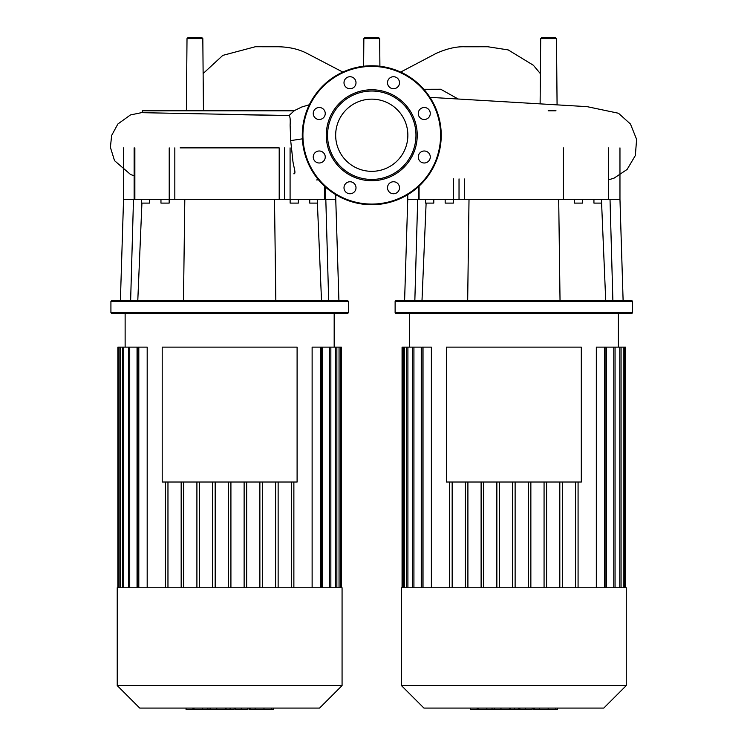<?xml version="1.0" encoding="UTF-8"?>
<svg xmlns="http://www.w3.org/2000/svg" width="747" height="747" viewBox="0 0 747 747"><rect width="100%" height="100%" fill="white"/><g stroke="black" fill="none" stroke-linecap="round" stroke-linejoin="round"><path stroke-width="1.12" d="M446.407 347.131L581.306 347.131L581.306 482.03L446.407 482.03L446.407 347.131M513.861 587.758L401.438 587.758L401.438 685.587L626.275 685.587L626.275 587.758L513.861 587.758M401.438 685.587L423.923 708.072L603.791 708.072L626.275 685.587M605.966 587.758L605.966 347.131L596.33 347.131L596.33 587.758M625.641 587.758L625.641 347.131L606.461 347.131L606.461 587.758M559.811 587.758L559.811 482.03M546.599 587.758L546.599 482.03M544.068 587.758L544.068 482.03M530.856 587.758L530.856 482.03M528.334 587.758L528.334 482.03M515.122 587.758L515.122 482.03M512.591 587.758L512.591 482.03L512.591 587.758M499.379 587.758L499.379 482.03M496.858 587.758L496.858 482.03M483.645 587.758L483.645 482.03M481.115 587.758L481.115 482.03M467.902 587.758L467.902 482.03M465.381 587.758L465.381 482.03M452.168 587.758L452.168 482.03M421.252 587.758L421.252 347.131L412.661 347.131L412.661 587.758M431.383 587.758L431.383 347.131L421.756 347.131L421.756 587.758M449.638 587.758L449.638 482.03M562.332 587.758L562.332 482.03M402.073 587.758L402.073 347.131L412.661 347.131M575.545 587.758L575.545 482.03M578.075 587.758L578.075 482.03M556.842 709.65L533.694 709.65L533.694 708.072M555.833 709.65L555.833 708.072M532.107 708.072L532.107 709.65L519.697 709.65L519.697 708.072M525.468 709.65L525.468 708.072M510.276 708.072L510.276 709.65L518.343 709.65L518.343 708.072M510.276 709.65L470.274 709.65L470.274 708.072M477.128 709.65L477.128 708.072M478.229 709.65L478.229 708.072M486.848 709.65L486.848 708.072M492.04 709.65L492.04 708.072M494.309 709.65L494.309 708.072M500.966 709.65L500.966 708.072M162.202 347.131L297.101 347.131L297.101 482.03L162.202 482.03L162.202 347.131M379.663 38.601L363.854 38.601L365.115 37.35L378.402 37.35L379.663 38.601L379.906 66.25M186.386 110.789L187.011 38.601L188.272 37.35L201.559 37.35L202.82 38.601L187.011 38.601M203.455 110.789L202.82 38.601M540.118 103.712L540.688 38.601L541.948 37.35L555.236 37.35L556.496 38.601L540.688 38.601M557.075 104.673L556.496 38.601M294.206 110.789L289.061 115.524L142.322 112.685L142.322 110.789L294.206 110.789M229.656 114.58L288.986 115.524C290.079 116.271 290.462 119.436 290.116 125.038L290.686 140.604L292.74 159.503C293.057 165.61 296.671 174.07 293.842 173.808M548.186 110.789L556.001 110.789M513.861 301.34L632.588 301.34L631.962 300.714L395.751 300.714L395.126 301.34L513.861 301.34M395.126 312.713L395.751 313.348L631.962 313.348L632.588 312.713L395.126 312.713L395.126 301.34M593.93 199.318L593.93 203.1L601.596 203.1M574.34 199.318L574.34 203.1L582.557 203.1L582.557 199.318M425.575 199.318L425.575 203.1L433.783 203.1L433.783 199.318M453.373 199.318L453.373 203.1L445.165 203.1L445.165 199.318M612.885 300.714L610.019 199.318L619.963 199.318L623.119 300.714M605.724 300.714L601.438 199.318M560.035 300.714L558.7 199.318L610.019 199.318M467.678 300.714L469.013 199.318L558.7 199.318M453.42 178.822L453.42 199.318L469.013 199.318M453.42 199.318L419.067 199.318L419.067 186.115M414.837 300.714L417.694 199.318L419.067 199.318M404.594 300.714L407.75 199.318L417.694 199.318M421.99 300.714L426.117 203.1M371.754 99.146A36.089 36.089 0 0 1 407.853 135.244A36.089 36.089 0 0 1 371.754 171.334A36.089 36.089 0 0 1 335.664 135.244A36.089 36.089 0 0 1 371.754 99.146M371.754 204.715A69.471 69.471 0 0 1 302.283 135.244A69.471 69.471 0 0 1 371.754 65.773A69.471 69.471 0 0 1 441.225 135.244A69.471 69.471 0 0 1 371.754 204.715A69.471 69.471 0 0 1 302.283 135.244A69.471 69.471 0 0 1 371.754 65.773M371.754 180.718A45.474 45.474 0 0 1 326.28 135.244A45.474 45.474 0 0 1 371.754 89.771A45.474 45.474 0 0 1 417.228 135.244A45.474 45.474 0 0 1 371.754 180.718M371.754 179.448A44.213 44.213 0 0 1 327.55 135.244A44.213 44.213 0 0 1 371.754 91.031A44.213 44.213 0 0 1 415.967 135.244A44.213 44.213 0 0 1 371.754 179.448M399.505 82.73A6.004 6.004 0 0 1 393.51 88.725A6.004 6.004 0 0 1 387.506 82.73A6.004 6.004 0 0 1 393.51 76.726A6.004 6.004 0 0 1 399.505 82.73M428.507 117.737A6.004 6.004 0 0 1 420.029 117.737A6.004 6.004 0 0 1 420.029 109.249A6.004 6.004 0 0 1 428.507 109.249A6.004 6.004 0 0 1 428.507 117.737M424.268 162.995A6.004 6.004 0 0 1 418.273 156.991A6.004 6.004 0 0 1 424.268 150.997A6.004 6.004 0 0 1 430.272 156.991A6.004 6.004 0 0 1 424.268 162.995M389.262 191.998A6.004 6.004 0 0 1 389.262 183.51A6.004 6.004 0 0 1 397.749 183.51A6.004 6.004 0 0 1 397.749 191.998A6.004 6.004 0 0 1 389.262 191.998M344.003 187.758A6.004 6.004 0 0 1 350.007 181.754A6.004 6.004 0 0 1 356.002 187.758A6.004 6.004 0 0 1 350.007 193.753A6.004 6.004 0 0 1 344.003 187.758M315.001 152.752A6.004 6.004 0 0 1 323.488 152.752A6.004 6.004 0 0 1 323.488 161.24A6.004 6.004 0 0 1 315.001 161.24A6.004 6.004 0 0 1 315.001 152.752M319.24 107.493A6.004 6.004 0 0 1 325.244 113.488A6.004 6.004 0 0 1 319.24 119.492A6.004 6.004 0 0 1 313.245 113.488A6.004 6.004 0 0 1 319.24 107.493M354.246 78.482A6.004 6.004 0 0 1 354.246 86.969A6.004 6.004 0 0 1 345.758 86.969A6.004 6.004 0 0 1 345.758 78.482A6.004 6.004 0 0 1 354.246 78.482M229.656 301.34L348.391 301.34L347.757 300.714L111.555 300.714L110.92 301.34L229.656 301.34M110.92 312.713L111.555 313.348L347.757 313.348L348.391 312.713L110.92 312.713L110.92 301.34M309.725 199.318L309.725 203.1L317.391 203.1M290.135 199.318L290.135 203.1L298.352 203.1L298.352 199.318M141.37 199.318L141.37 203.1L149.577 203.1L149.577 199.318M169.167 199.318L169.167 203.1L160.96 203.1L160.96 199.318M328.68 300.714L325.813 199.318L335.758 199.318L338.914 300.714M321.518 300.714L317.232 199.318M275.83 300.714L274.494 199.318L290.088 199.318L290.088 147.878M183.482 300.714L184.808 199.318L274.494 199.318M324.441 186.115L324.441 199.318L325.813 199.318M324.441 199.318L290.088 199.318M169.214 147.878L169.214 199.318L184.808 199.318M169.214 199.318L134.862 199.318L134.862 147.878M130.632 300.714L133.489 199.318L134.862 199.318M120.388 300.714L123.554 199.318L133.489 199.318M137.784 300.714L141.921 203.1M180.111 147.878L279.201 147.878L279.201 199.318M229.656 587.758L117.232 587.758L117.232 685.587L342.07 685.587L342.07 587.758L229.656 587.758M117.232 685.587L139.717 708.072L319.585 708.072L342.07 685.587M321.761 587.758L321.761 347.131L312.125 347.131L312.125 587.758M341.444 587.758L341.444 347.131L322.256 347.131L322.256 587.758M275.606 587.758L275.606 482.03M262.393 587.758L262.393 482.03M259.872 587.758L259.872 482.03M246.659 587.758L246.659 482.03M244.129 587.758L244.129 482.03M230.916 587.758L230.916 482.03M228.386 587.758L228.386 482.03M215.173 587.758L215.173 482.03M212.652 587.758L212.652 482.03M199.44 587.758L199.44 482.03M196.909 587.758L196.909 482.03M183.697 587.758L183.697 482.03M181.176 587.758L181.176 482.03M167.963 587.758L167.963 482.03M137.056 587.758L137.056 347.131L128.456 347.131L128.456 587.758M147.187 587.758L147.187 347.131L137.551 347.131L137.551 587.758M165.432 587.758L165.432 482.03M278.136 587.758L278.136 482.03M117.867 587.758L117.867 347.131L128.456 347.131M291.349 587.758L291.349 482.03M293.87 587.758L293.87 482.03M272.636 709.65L249.489 709.65L249.489 708.072M271.628 709.65L271.628 708.072M247.911 708.072L247.911 709.65L235.492 709.65L235.492 708.072M241.262 709.65L241.262 708.072M226.07 708.072L226.07 709.65L234.138 709.65L234.138 708.072M226.07 709.65L186.068 709.65L186.068 708.072M192.931 709.65L192.931 708.072M194.024 709.65L194.024 708.072M202.642 709.65L202.642 708.072M207.834 709.65L207.834 708.072M210.103 709.65L210.103 708.072M216.761 709.65L216.761 708.072M423.017 587.758L423.017 347.131M413.922 587.758L413.922 347.131M407.909 587.758L407.909 347.131M404.463 587.758L404.463 347.131M623.25 587.758L623.25 347.131M619.805 587.758L619.805 347.131M613.791 587.758L613.791 347.131M604.697 587.758L604.697 347.131M534.301 709.65L534.301 708.072M539.325 709.65L539.325 708.072M548.186 709.65L548.186 708.072M519.875 709.65L519.875 708.072M514.309 709.65L514.309 708.072M509.771 709.65L509.771 708.072M458.247 99.052L440.721 89.248L423.857 89.295M290.686 140.613L302.376 138.839M464.317 199.318L464.317 178.963M459.031 178.897L459.031 199.318M563.397 147.878L563.397 199.318M608.646 147.878L608.646 199.318M440.599 135.244A68.836 68.836 0 0 1 371.754 204.08A68.836 68.836 0 0 1 302.918 135.244A68.836 68.836 0 0 1 371.754 66.399A68.836 68.836 0 0 1 440.599 135.244M174.826 147.878L174.826 199.318M284.476 199.318L284.476 147.878M138.811 587.758L138.811 347.131M129.726 587.758L129.726 347.131M123.703 587.758L123.703 347.131M120.258 587.758L120.258 347.131M339.054 587.758L339.054 347.131M335.599 587.758L335.599 347.131M329.586 587.758L329.586 347.131M320.491 587.758L320.491 347.131M250.096 709.65L250.096 708.072M255.119 709.65L255.119 708.072M263.98 709.65L263.98 708.072M235.669 709.65L235.669 708.072M230.104 709.65L230.104 708.072M225.566 709.65L225.566 708.072M618.385 347.131L618.385 313.348M409.337 347.131L409.337 313.348M406.648 347.131L406.648 587.758M403.193 347.131L403.193 587.758M615.052 587.758L615.052 347.131M621.065 587.758L621.065 347.131M624.52 587.758L624.52 347.131M557.439 708.072L557.439 709.65M203.128 73.561L222.821 55.371L255.362 46.734L278.332 46.753C289.145 46.986 298.529 49.115 306.466 53.13L342.826 72.085M390.186 77.725L391.167 77.202M400.681 72.076L436.211 53.364C446.902 48.62 456.454 46.426 464.858 46.772L487.847 46.753L508.212 49.918L533.367 65.26L540.38 73.636M293.991 110.789L301.76 107.008L309.333 104.748M316.551 179.943L318.474 179.822M142.322 112.489L130.445 114.945L117.877 124.002L111.658 135.422L110.388 147.308L114.534 160.661L130.641 174.565L134.124 175.713M429.983 97.343L587.058 106.644L618.497 113.255L630.468 124.039L636.612 139.372L635.352 155.497L627.116 169.438L614.118 178.122L609.393 179.588M363.612 66.25L363.854 38.601M632.588 312.713L632.588 301.34M619.963 147.878L619.963 199.318M407.75 194.659L407.75 199.318M418.32 199.318L418.32 186.797M348.391 312.713L348.391 301.34M335.758 194.659L335.758 199.318M123.554 147.878L123.554 199.318M325.188 199.318L325.188 186.797M134.124 199.318L134.124 147.878M334.18 347.131L334.18 313.348M125.132 347.131L125.132 313.348M122.443 347.131L122.443 587.758M118.997 347.131L118.997 587.758M330.846 587.758L330.846 347.131M336.86 587.758L336.86 347.131M340.315 587.758L340.315 347.131M273.243 708.072L273.243 709.65"/></g></svg>
